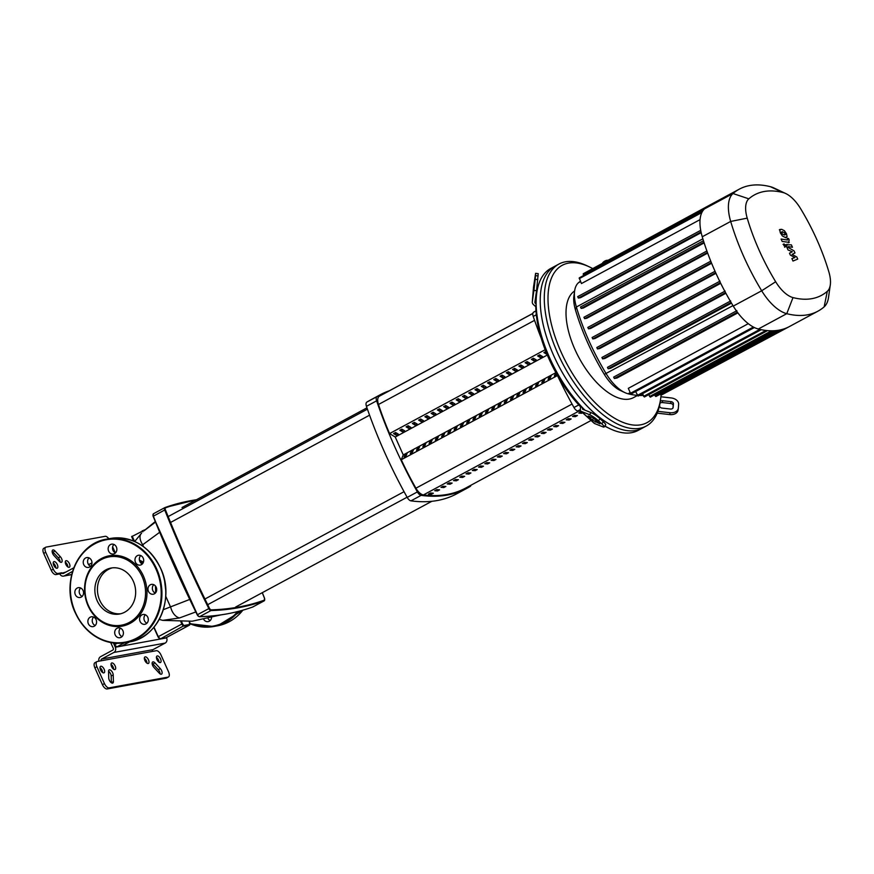 <?xml version="1.0" encoding="UTF-8"?>
<svg xmlns="http://www.w3.org/2000/svg" width="874" height="874" viewBox="0 0 874 874"><rect width="100%" height="100%" fill="white"/><g stroke="black" fill="none" stroke-linecap="round" stroke-linejoin="round"><path stroke-width="1.31" d="M591.086 420.47L465.82 487.987A265.532 126.697 -118.3 0 1 423.42 494.924A10.521 5.015 -118.3 0 1 415.926 488.195A185.933 88.722 -118.3 0 1 401.286 459.746L557.459 375.569L401.242 459.757L403.253 454.928L555.897 372.652M537.805 436.913L539.837 435.82A265.532 126.697 -118.3 0 1 536.975 435.602L534.932 436.694A265.532 126.697 61.7 0 0 537.805 436.913L537.226 435.623M475.161 470.671L477.204 469.578A265.532 126.697 -118.3 0 1 474.331 469.36L472.299 470.463A265.532 126.697 61.7 0 0 475.161 470.671L474.593 469.393M569.127 420.033L571.159 418.93A265.532 126.697 -118.3 0 1 568.286 418.722L566.254 419.815A265.532 126.697 61.7 0 0 569.127 420.033L568.548 418.744M562.867 423.409L564.899 422.317A265.532 126.697 -118.3 0 1 562.026 422.098L559.994 423.191A265.532 126.697 61.7 0 0 562.867 423.409L562.288 422.12M550.336 430.161L552.368 429.068A265.532 126.697 -118.3 0 1 549.495 428.85L547.463 429.942A265.532 126.697 61.7 0 0 550.336 430.161L549.757 428.872M531.545 440.288L533.577 439.196A265.532 126.697 -118.3 0 1 530.704 438.977L528.672 440.07A265.532 126.697 61.7 0 0 531.545 440.288L530.966 438.999M519.014 447.04L521.046 445.948A265.532 126.697 -118.3 0 1 518.184 445.729L516.141 446.833A265.532 126.697 61.7 0 0 519.014 447.04L518.435 445.751M512.754 450.416L514.786 449.323A265.532 126.697 -118.3 0 1 511.913 449.105L509.881 450.208A265.532 126.697 61.7 0 0 512.754 450.416L512.175 449.127M581.887 412.058A265.532 126.697 -118.3 0 1 580.817 411.971L578.785 413.063A265.532 126.697 61.7 0 0 581.658 413.282L582.641 412.747M581.658 413.282L581.079 411.993M487.692 463.919L489.724 462.827A265.532 126.697 -118.3 0 1 486.862 462.608L484.83 463.712A265.532 126.697 61.7 0 0 487.692 463.919L487.113 462.641M493.963 460.543L495.995 459.451A265.532 126.697 -118.3 0 1 493.122 459.232L491.09 460.336A265.532 126.697 61.7 0 0 493.963 460.543L493.384 459.254M443.85 487.561L445.882 486.457A265.532 126.697 -118.3 0 1 443.009 486.25L440.977 487.342A265.532 126.697 61.7 0 0 443.85 487.561L443.271 486.272M456.37 480.809L458.413 479.706A265.532 126.697 -118.3 0 1 455.54 479.498L453.508 480.591A265.532 126.697 61.7 0 0 456.37 480.809L455.802 479.52M500.223 457.168L502.255 456.075A265.532 126.697 -118.3 0 1 499.382 455.857L497.35 456.96A265.532 126.697 61.7 0 0 500.223 457.168L499.644 455.878M481.432 467.295L483.464 466.203A265.532 126.697 -118.3 0 1 480.591 465.984L478.559 467.087A265.532 126.697 61.7 0 0 481.432 467.295L480.853 466.017M450.11 484.185L452.142 483.082A265.532 126.697 -118.3 0 1 449.269 482.874L447.237 483.967A265.532 126.697 61.7 0 0 450.11 484.185L449.531 482.896M461.8 476.122L459.768 477.215A265.532 126.697 61.7 0 0 462.641 477.433L464.673 476.33A265.532 126.697 -118.3 0 1 461.8 476.122M462.641 477.433L462.062 476.144M431.319 494.313L433.351 493.209A265.532 126.697 -118.3 0 1 430.478 493.002L428.446 494.094A265.532 126.697 61.7 0 0 431.319 494.313L430.74 493.023M506.483 453.792L508.515 452.699A265.532 126.697 -118.3 0 1 505.653 452.481L503.621 453.584A265.532 126.697 61.7 0 0 506.483 453.792L505.915 452.503M575.387 416.658L577.43 415.554A265.532 126.697 -118.3 0 1 574.557 415.347L572.525 416.439A265.532 126.697 61.7 0 0 575.387 416.658L574.819 415.368M556.596 426.785L558.628 425.693A265.532 126.697 -118.3 0 1 555.766 425.474L553.734 426.567A265.532 126.697 61.7 0 0 556.596 426.785L556.028 425.496M544.076 433.537L546.108 432.444A265.532 126.697 -118.3 0 1 543.235 432.226L541.203 433.318A265.532 126.697 61.7 0 0 544.076 433.537L543.497 432.248M525.274 443.664L527.317 442.572A265.532 126.697 -118.3 0 1 524.444 442.353L522.412 443.446A265.532 126.697 61.7 0 0 525.274 443.664L524.706 442.375M437.579 490.937L439.611 489.833A265.532 126.697 -118.3 0 1 436.749 489.626L434.717 490.718A265.532 126.697 61.7 0 0 437.579 490.937L437.011 489.648M468.071 472.747L466.028 473.839A265.532 126.697 61.7 0 0 468.901 474.058L470.933 472.954A265.532 126.697 -118.3 0 1 468.071 472.747M468.901 474.058L468.322 472.768M389.575 433.58A185.933 88.722 -118.3 0 1 378.486 404.487A10.521 5.015 -118.3 0 1 379.283 396.25A265.532 126.697 -118.3 0 1 381.392 395.059L532.867 313.405M111.555 666.589A3.682 1.759 -118.3 0 1 111.599 663.027A3.682 1.759 -118.3 0 1 115.139 665.933A3.682 1.759 -118.3 0 1 115.095 669.506A3.682 1.759 -118.3 0 1 111.555 666.589M113.653 669.255A3.682 1.759 61.7 0 0 113.107 667.037A3.682 1.759 61.7 0 0 111.02 664.371M144.887 660.504A3.682 1.759 -118.3 0 1 144.942 656.931A3.682 1.759 -118.3 0 1 148.482 659.848A3.682 1.759 -118.3 0 1 148.427 663.421A3.682 1.759 -118.3 0 1 144.887 660.504M146.985 663.169A3.682 1.759 61.7 0 0 146.45 660.941A3.682 1.759 61.7 0 0 144.352 658.286M65.812 564.331A3.682 1.759 -118.3 0 1 65.867 560.769A3.682 1.759 -118.3 0 1 69.407 563.675A3.682 1.759 -118.3 0 1 69.352 567.248A3.682 1.759 -118.3 0 1 65.812 564.331M67.91 566.997A3.682 1.759 61.7 0 0 67.364 564.779A3.682 1.759 61.7 0 0 65.277 562.113M104.137 669.233A3.682 1.759 -118.3 0 1 104.093 672.805A3.682 1.759 -118.3 0 1 100.543 669.888A3.682 1.759 -118.3 0 1 100.597 666.316A3.682 1.759 -118.3 0 1 104.137 669.233M102.64 672.543A3.682 1.759 61.7 0 0 102.105 670.325A3.682 1.759 61.7 0 0 100.007 667.67M57.334 564.593A3.682 1.759 -118.3 0 1 57.28 568.166A3.682 1.759 -118.3 0 1 53.74 565.249A3.682 1.759 -118.3 0 1 53.795 561.687A3.682 1.759 -118.3 0 1 57.334 564.593M55.838 567.914A3.682 1.759 61.7 0 0 55.302 565.697A3.682 1.759 61.7 0 0 53.205 563.031M156.959 659.586A3.682 1.759 -118.3 0 1 157.003 656.013A3.682 1.759 -118.3 0 1 160.554 658.93A3.682 1.759 -118.3 0 1 160.499 662.492A3.682 1.759 -118.3 0 1 156.959 659.586M159.057 662.241A3.682 1.759 61.7 0 0 158.511 660.023A3.682 1.759 61.7 0 0 156.424 657.368M95.299 662.568A5.255 2.513 61.7 0 0 94.938 662.7A5.255 2.513 61.7 0 0 94.862 667.791L96.905 666.698A5.255 2.513 -118.3 0 1 96.97 661.596A5.255 2.513 -118.3 0 1 97.342 661.476L156.315 650.704A5.255 2.513 -118.3 0 1 161.002 654.987L168.562 671.877A5.255 2.513 -118.3 0 1 168.485 676.968A5.255 2.513 -118.3 0 1 168.125 677.099L166.082 678.191A5.255 2.513 61.7 0 0 166.453 678.06L168.485 676.968M96.905 666.698L104.454 683.577L102.422 684.681L94.862 667.791M102.422 684.681A5.255 2.513 61.7 0 0 107.109 688.963L166.082 678.191M160.095 673.887A3.682 1.759 61.7 0 0 158.281 669.702L152.95 663.989A3.682 1.759 61.7 0 0 152.142 663.29M111.38 682.78A3.682 1.759 61.7 0 0 111.38 682.66L111.173 676.006A3.682 1.759 61.7 0 0 108.551 671.254M107.109 688.963L109.141 687.871A5.255 2.513 -118.3 0 1 104.454 683.577M109.141 687.871L168.125 677.099M45.732 552.313L53.281 569.192L51.249 570.296L43.7 553.406L45.732 552.313A5.255 2.513 -118.3 0 1 45.809 547.211A5.255 2.513 -118.3 0 1 46.169 547.091L105.142 536.319A5.255 2.513 -118.3 0 1 108.791 538.766M65.965 572.022L59.793 573.879L55.947 574.579L57.979 573.486A5.255 2.513 -118.3 0 1 53.281 569.192M51.249 570.296A5.255 2.513 61.7 0 0 55.947 574.579M44.137 548.184A5.255 2.513 61.7 0 0 43.766 548.315A5.255 2.513 61.7 0 0 43.7 553.406M60.12 561.982A3.682 1.759 61.7 0 0 58.296 557.809L52.975 552.095A3.682 1.759 61.7 0 0 52.156 551.396M112.626 546.84L115.313 552.838M59.301 561.294L53.98 555.569A3.682 1.759 -118.3 0 1 52.746 550.041A3.682 1.759 -118.3 0 1 55.007 550.991L60.339 556.705A3.682 1.759 -118.3 0 1 61.562 562.244A3.682 1.759 -118.3 0 1 59.301 561.294M154.982 662.896L160.313 668.61A3.682 1.759 -118.3 0 1 161.548 674.138A3.682 1.759 -118.3 0 1 159.287 673.188L153.955 667.474A3.682 1.759 -118.3 0 1 152.721 661.946A3.682 1.759 -118.3 0 1 154.982 662.896L152.95 663.989M108.747 678.027L108.551 671.374A3.682 1.759 -118.3 0 1 109.13 669.91A3.682 1.759 -118.3 0 1 111.664 671.166A3.682 1.759 -118.3 0 1 113.216 674.914L113.412 681.567A3.682 1.759 -118.3 0 1 112.833 683.031A3.682 1.759 -118.3 0 1 110.299 681.775A3.682 1.759 -118.3 0 1 108.747 678.027M165.153 643.089L152.95 649.666L101.668 659.029L113.871 652.452L165.153 643.089A3.944 3.42 -100.3 0 0 166.606 637.878L166.453 637.539M152.469 651.403A1.311 1.136 79.7 0 1 152.95 649.666M73.831 567.783L63.376 573.42A1.311 1.136 -100.3 0 1 61.825 572.776L57.979 573.486M72.564 571.421L64.436 575.802A3.944 3.42 79.7 0 1 59.793 573.879M101.668 659.029A1.311 1.136 -100.3 0 0 101.187 660.766M166.606 637.878L115.324 647.241A3.944 3.42 79.7 0 1 113.871 652.452M115.324 647.241L113.423 642.98M98.904 661.181A3.944 3.42 79.7 0 1 100.608 656.658L112.812 650.081A1.311 1.136 -100.3 0 0 113.292 648.344L110.703 642.554M139.403 560.081L143.412 562.157M139.589 560.868A31.519 27.378 79.7 0 1 142.943 563.151M155.332 585.842A31.519 27.378 79.7 0 1 155.506 592.922M145.062 529.797L131.81 536.57M142.779 561.764A5.255 2.688 120.3 0 0 143.565 561.578M165.831 591.185L164.487 580.074M190.215 599.247L163.34 609.67M141.774 545.431L160.117 531.96M159.254 619.415L162.75 620.365L179.531 617.951A13.143 8.467 -104.3 0 1 170.703 607.343L165.743 596.265M143.576 546.709L142.648 544.633A13.143 7.713 -135.6 0 1 141.446 533.271A13.143 7.713 -135.6 0 1 141.588 533.129L134.694 541.509M155.452 522.117L143.893 530.879M179.531 617.951L195.765 611.953M498.988 403.952L501.031 402.848L500.026 405.263L497.994 406.355L498.988 403.952L499.666 405.46M545.573 351.654L546.742 354.265L543.89 352.561L545.857 351.501M507.991 371.92L509.16 374.531L506.308 372.816L508.34 371.723L511.192 373.427L509.16 374.531M556.716 374.127L554.367 375.973L555.372 373.559L556.039 375.066M555.372 373.559L556.159 373.132M539.313 355.03L540.471 357.641L537.63 355.937L539.662 354.844L542.514 356.548L540.471 357.641M517.79 393.824L519.822 392.721L518.817 395.135L516.785 396.228L517.79 393.824L518.457 395.332M533.042 358.406L534.211 361.017L531.37 359.312L533.402 358.22L536.243 359.924L534.211 361.017M549.101 376.934L551.144 375.842L550.139 378.256L548.107 379.349L549.101 376.934L549.779 378.442M526.782 361.781L527.951 364.392L525.099 362.688L527.142 361.596L529.983 363.3L527.951 364.392M542.841 380.31L544.873 379.218L543.868 381.632L541.836 382.725L542.841 380.31L543.519 381.818M520.511 365.157L521.68 367.768L518.839 366.064L520.871 364.971L523.712 366.676L521.68 367.768M536.581 383.686L538.613 382.594L537.608 385.008L535.576 386.1L536.581 383.686L537.248 385.194M514.251 368.533L515.42 371.155L512.579 369.44L514.611 368.347L517.452 370.052L515.42 371.155M530.31 387.062L532.342 385.969L531.348 388.384L529.316 389.476L530.31 387.062L530.988 388.569M476.669 388.799L477.838 391.41L474.986 389.695L477.029 388.602L479.87 390.307L477.838 391.41M524.05 390.449L526.082 389.345L525.077 391.76L523.045 392.852L524.05 390.449L524.728 391.956M501.72 375.296L502.889 377.907L500.048 376.191L502.08 375.099L504.921 376.803L502.889 377.907M486.468 410.704L488.5 409.6L487.495 412.015L485.463 413.107L486.468 410.704L487.135 412.211M495.46 378.671L496.629 381.283L493.777 379.567L495.82 378.475L498.661 380.179L496.629 381.283M511.519 397.2L513.551 396.097L512.557 398.511L510.514 399.604L511.519 397.2L512.197 398.708M470.398 392.175L471.567 394.786L468.726 393.071L470.758 391.978L473.61 393.693L471.567 394.786M505.259 400.576L507.291 399.473L506.286 401.887L504.254 402.98L505.259 400.576L505.937 402.084M482.929 385.423L484.098 388.034L481.257 386.319L483.289 385.226L486.13 386.931L484.098 388.034M480.197 414.079L482.24 412.987L481.235 415.39L479.203 416.494L480.197 414.079L480.875 415.587M464.138 395.551L465.307 398.162L462.466 396.457L464.498 395.354L467.339 397.069L465.307 398.162M492.728 407.328L494.76 406.224L493.766 408.639L491.723 409.731L492.728 407.328L493.406 408.835M457.878 398.926L459.047 401.537L456.195 399.833L458.227 398.73L461.079 400.445L459.047 401.537M473.937 417.455L475.969 416.363L474.964 418.766L472.932 419.87L473.937 417.455L474.615 418.963M451.607 402.302L452.776 404.913L449.935 403.209L451.967 402.106L454.808 403.821L452.776 404.913M467.677 420.831L469.709 419.738L468.704 422.142L466.672 423.245L467.677 420.831L468.344 422.339M445.347 405.678L446.516 408.289L443.675 406.585L445.707 405.481L448.548 407.197L446.516 408.289M461.406 424.207L463.438 423.114L462.444 425.518L460.412 426.621L461.406 424.207L462.084 425.714M439.087 409.054L440.256 411.665L437.404 409.961L439.436 408.857L442.288 410.572L440.256 411.665M455.146 427.583L457.178 426.49L456.173 428.894L454.141 429.997L455.146 427.583L455.824 429.09M432.816 412.43L433.985 415.041L431.144 413.336L433.176 412.233L436.017 413.948L433.985 415.041M448.875 430.958L450.918 429.866L449.913 432.269L447.881 433.373L448.875 430.958L449.553 432.466M426.556 415.806L427.725 418.417L424.873 416.712L426.916 415.609L429.757 417.324L427.725 418.417M442.615 434.334L444.648 433.242L443.653 435.645L441.61 436.749L442.615 434.334L443.293 435.842M420.285 419.181L421.454 421.792L418.613 420.088L420.645 418.996L423.497 420.7L421.454 421.792M436.355 437.71L438.387 436.618L437.382 439.032L435.35 440.125L436.355 437.71L437.022 439.218M414.025 422.557L415.194 425.168L412.353 423.464L414.385 422.371L417.226 424.076L415.194 425.168M430.084 441.086L432.127 439.993L431.122 442.408L429.09 443.5L430.084 441.086L430.762 442.594M407.765 425.933L408.934 428.544L406.082 426.84L408.114 425.747L410.966 427.452L408.934 428.544M423.824 444.462L425.857 443.369L424.851 445.784L422.819 446.876L423.824 444.462L424.502 445.969M401.494 429.309L402.663 431.92L399.822 430.216L401.854 429.123L404.695 430.827L402.663 431.92M417.564 447.838L419.596 446.745L418.591 449.16L416.559 450.252L417.564 447.838L418.231 449.345M395.234 432.685L396.403 435.296L393.562 433.591L395.594 432.499L398.435 434.203L396.403 435.296M411.293 451.213L413.326 450.121L412.331 452.535L410.299 453.628L411.293 451.213L411.971 452.721M489.2 382.047L490.358 384.658L487.517 382.943L489.549 381.851L492.401 383.555L490.358 384.658M405.033 454.589L407.066 453.497L406.06 455.911L404.028 457.004L405.033 454.589L405.711 456.097M545.168 349.72L389.542 433.591L395.234 437.011L403.253 454.928M395.234 437.011L547.31 355.041M557.066 374.738A278.839 133.045 61.7 0 0 573.967 407.513A5.255 2.513 61.7 0 0 577.736 410.955A278.839 133.045 61.7 0 0 581.123 411.359M535.97 310.827A278.839 133.045 61.7 0 0 533.566 312.237A5.255 2.513 61.7 0 0 533.216 316.432A278.839 133.045 61.7 0 0 541.203 338.172M470.944 485.223A5.255 2.513 -118.3 0 1 470.234 486.403A278.839 133.045 -118.3 0 1 467.011 488.26A278.839 133.045 -118.3 0 1 421.126 495.361A5.255 2.513 -118.3 0 1 417.368 491.92A278.839 133.045 -118.3 0 1 376.618 400.838A5.255 2.513 -118.3 0 1 376.967 396.643A278.839 133.045 -118.3 0 1 380.19 394.786A278.839 133.045 -118.3 0 1 389.476 390.7M380.19 394.786L370.03 400.259A278.839 133.045 61.7 0 0 366.796 402.127A5.255 2.513 61.7 0 0 366.446 406.323A278.839 133.045 61.7 0 0 407.197 497.404A5.255 2.513 61.7 0 0 410.966 500.846A278.839 133.045 61.7 0 0 456.84 493.744L467.011 488.26M584.924 410.146A92.01 43.908 -118.3 0 1 582.434 407.601A92.01 43.908 -118.3 0 1 549.571 357.63A92.01 43.908 -118.3 0 1 536.144 304.119A92.01 43.908 -118.3 0 1 537.379 289.338A92.01 43.908 -118.3 0 1 550.784 268.438L554.848 266.253A92.01 43.908 61.7 0 0 553.635 355.445A92.01 43.908 -118.3 0 1 554.848 266.253L558.923 264.057A92.01 43.908 61.7 0 0 557.699 353.249A92.01 43.908 61.7 0 0 646.236 426.053A92.01 43.908 61.7 0 0 660.22 401.767L660.613 399.047A89.388 42.651 -118.3 0 1 619.775 420.984A89.388 42.651 -118.3 0 1 561.021 351.916A89.388 42.651 -118.3 0 1 589.382 266.898A89.388 42.651 -118.3 0 1 592.321 268.384M533.293 292.582L534.997 278.577L533.391 292.593M592.266 420.044L588.169 415.98L592.834 417.717L599.925 423.835L592.266 420.044L593.675 418.154M607.386 260.255A7.888 6.621 111.8 0 0 602.645 262.812M536.144 304.119L535.784 306.741L533.446 304.6A5.255 3.725 4.8 0 1 532.277 301.978A5.255 3.725 4.8 0 1 532.299 301.814L533.927 290.419L536.538 290.714L534.91 302.12A2.633 1.868 -175.2 0 0 534.899 302.196A2.633 1.868 -175.2 0 0 535.478 303.507L536.144 304.119M537.379 289.338L536.8 288.813M536.538 290.714L538.209 273.649L535.598 273.344L533.533 287.043A5.255 3.725 -175.2 0 0 533.511 287.196A5.255 3.725 -175.2 0 0 533.501 287.349M537.805 279.636L535.194 279.341L533.927 290.419M535.194 279.341L535.5 275.638L538.111 275.944M535.598 273.344L535.5 275.638M589.513 414.68L581.319 411.403A5.255 2.731 132.4 0 1 580.86 411.13L594.134 423.256A5.255 2.731 -47.6 0 0 594.582 423.54L602.787 426.807A7.888 1.289 36.6 0 0 604.142 426.971L605.682 424.884A7.888 1.289 -143.4 0 0 603.344 421.771L600.023 418.744A7.888 1.289 -143.4 0 0 591.064 412.604L589.513 414.68A7.888 1.289 36.6 0 1 598.482 420.82L600.023 418.744M580.86 411.13A5.255 2.731 132.4 0 1 580.347 409.436L580.554 406.836L582.434 407.601L582.379 408.344A2.633 1.366 -47.6 0 0 582.641 409.185A2.633 1.366 -47.6 0 0 582.86 409.327L591.064 412.604M603.344 421.771L601.793 423.857A7.888 1.289 36.6 0 1 604.142 426.971M601.793 423.857L598.482 420.82M604.753 426.141A89.388 42.651 61.7 0 0 607.638 427.594L610.118 428.773A92.01 43.908 -118.3 0 1 604.874 425.988M535.784 306.741A89.388 42.651 61.7 0 0 580.554 406.836M646.236 426.053L642.171 428.249A92.01 43.908 -118.3 0 1 553.635 355.445A92.01 43.908 61.7 0 0 642.171 428.249L638.096 430.434A92.01 43.908 -118.3 0 1 610.118 428.773M660.263 401.472A2.633 1.857 -171.8 0 1 662.689 400.707L670.97 401.647A2.633 1.857 -171.8 0 1 673.428 403.788L673.122 407.481A2.633 1.857 -171.8 0 1 673.111 407.557A2.633 1.857 -171.8 0 1 670.358 409.032L662.077 408.092A2.633 1.857 -171.8 0 1 659.619 405.951L659.717 404.728M672.969 408.005L673.166 405.634A2.633 1.857 8.2 0 0 670.708 403.493L662.426 402.553A2.633 1.857 8.2 0 0 659.979 403.351M657.914 411.348L670.052 412.725L669.779 414.582A7.888 5.561 8.2 0 0 678.049 410.157A7.888 5.561 8.2 0 0 678.082 409.928M669.779 414.582L657.215 413.151M670.052 412.725A7.888 5.561 -171.8 0 0 678.322 408.311A7.888 5.561 -171.8 0 0 678.344 408.082L678.65 404.389A7.888 5.561 -171.8 0 0 671.287 397.954L660.886 396.774M574.622 290.955A60.94 29.082 61.7 0 0 574.895 349.382A60.94 29.082 61.7 0 0 633.519 397.604L637.386 395.518M589.382 266.898L586.902 265.729A92.01 43.908 61.7 0 0 558.923 264.057M661.028 395.19A89.388 42.651 -118.3 0 1 660.613 399.047M643.209 395.43A143.118 68.292 -118.3 0 1 639.211 395.463M637.31 395.343A143.118 68.292 -118.3 0 1 628.045 393.77A34.436 16.431 -118.3 0 1 624.79 392.568A34.436 16.431 -118.3 0 1 606.294 373.886A143.118 68.292 -118.3 0 1 576.381 307.014A34.436 16.431 -118.3 0 1 574.633 290.867A34.436 16.431 -118.3 0 1 578.402 282.794A143.118 68.292 -118.3 0 1 580.38 281.199M574.633 290.867L573.912 295.936A29.541 14.093 61.7 0 0 575.409 309.778A138.223 65.954 61.7 0 0 604.305 374.367A29.541 14.093 61.7 0 0 620.169 390.394L624.79 392.568M731.472 303.114L610.489 368.325L608.151 368.752L607.463 367.342L730.314 301.137M725.879 293.26L604.884 358.471L602.612 358.886L601.924 357.477L724.797 291.261M720.711 283.329L599.717 348.54L597.499 348.945L596.811 347.535L719.706 281.308M715.948 273.322L594.976 338.533L592.801 338.926L592.102 337.517L715.03 271.279L592.102 337.517M711.6 263.26L590.66 328.438L588.508 328.843L587.809 327.433L710.759 261.173L587.809 327.433M707.667 253.11L586.771 318.278L584.619 318.671L583.93 317.262L706.902 250.991L583.93 317.262M704.149 242.906L583.319 308.03L581.166 308.424L580.478 307.014L703.461 240.743L580.478 307.014M753.388 327.029L630.515 393.267L628.308 388.34L748.286 323.675M737.864 312.87L617 378.016L614.356 378.497L613.657 377.087L736.432 310.926M587.721 271.322L711.021 204.396A148.383 70.805 61.7 0 0 710.868 204.483A148.383 70.805 61.7 0 0 706.443 207.335A148.383 70.805 61.7 0 0 704.586 208.842A39.701 18.944 61.7 0 0 702.379 211.541A39.701 18.944 61.7 0 0 700.773 230.703A39.701 18.944 61.7 0 0 702.248 236.767A148.383 70.805 61.7 0 0 703.603 241.213A148.383 70.805 61.7 0 0 707.088 251.515A148.383 70.805 61.7 0 0 710.988 261.73A148.383 70.805 61.7 0 0 715.303 271.88A148.383 70.805 61.7 0 0 720.023 281.952A148.383 70.805 61.7 0 0 725.169 291.938A148.383 70.805 61.7 0 0 730.74 301.858A148.383 70.805 61.7 0 0 733.264 306.097A39.701 18.944 61.7 0 0 737.022 311.734A39.701 18.944 61.7 0 0 754.229 327.466A39.701 18.944 61.7 0 0 758.337 329.006A148.383 70.805 61.7 0 0 761.156 329.662A148.383 70.805 61.7 0 0 767.481 330.612A148.383 70.805 61.7 0 0 773.435 330.765A148.383 70.805 61.7 0 0 779.062 330.154A148.383 70.805 61.7 0 0 784.339 328.777A148.383 70.805 61.7 0 0 789.277 326.625L789.277 326.625A148.383 70.805 61.7 0 0 789.419 326.548L817.856 311.22A148.383 70.805 61.7 0 0 824.149 306.861A39.701 18.944 61.7 0 0 828.497 297.542L830.3 284.891A27.444 13.099 -118.3 0 1 827.296 291.326A136.125 64.949 -118.3 0 1 793.002 297.586A27.444 13.099 -118.3 0 1 775.664 281.745A136.125 64.949 -118.3 0 1 747.215 218.139A27.444 13.099 -118.3 0 1 748.821 198.835A136.125 64.949 -118.3 0 1 783.115 192.575A27.444 13.099 -118.3 0 1 785.715 193.525A27.444 13.099 -118.3 0 1 800.453 208.416A136.125 64.949 -118.3 0 1 828.902 272.022A27.444 13.099 -118.3 0 1 830.3 284.891M784.371 328.766L661.159 395.168L660.241 394.196M789.277 326.625L665.551 392.797M776.451 330.536L655.15 395.911L654.659 394.808M655.15 395.911L655.904 396.534L779.095 330.143M642.445 393.715L644.389 396.993L767.547 330.612M648.726 394.655L650.322 397.146L773.49 330.765M630.515 393.267L631.268 393.89L754.371 327.531M635.606 391.552L638.107 396.053L761.243 329.684M577.681 296.657L700.708 230.343L577.681 296.657L578.37 298.056L580.609 297.652L701.177 232.659M583.69 275.485L583.253 273.726L706.465 207.324M700.063 219.625L581.439 283.558L579.244 277.877L702.456 211.464M785.715 193.525L774.146 188.074A39.701 18.944 61.7 0 0 770.398 186.697A148.383 70.805 61.7 0 0 739.306 189.155A148.383 70.805 61.7 0 0 733.013 193.525A39.701 18.944 61.7 0 0 730.686 221.439A148.383 70.805 61.7 0 0 761.691 290.769A39.701 18.944 61.7 0 0 786.764 313.679A148.383 70.805 61.7 0 0 817.856 311.22M781.454 232.014L782.459 234.254L785.387 234.702L784.382 232.462L781.454 232.014L782.667 231.686M784.164 235.03L785.387 234.702M782.405 235.98L785.234 237.433L787.092 236.701L786.502 233.839L784.426 230.725L781.585 229.283L779.739 230.015L780.34 232.888L782.405 235.98M779.368 229.796L780.187 229.349L779.739 230.015M785.824 237.804L787.092 236.701M788.687 242.437L789.156 239.891L788.545 238.526L787.266 238.329L787.518 240.022L781.094 239.039L782.164 241.442L789.255 242.371L788.435 242.808M787.682 239.257L787.518 240.022M784 243.901L783.858 245.496L785.3 246.807L785.431 245.212L784 243.901L783.06 244.381M785.3 246.807L784.59 247.211M787.059 244.217L786.611 246.763L788.031 249.953L792.314 251.767L789.473 253.176L790.314 255.055L794.925 257.59L791.888 258.562L792.991 261.042L797.733 259.086L796.793 256.978L792.106 254.389L794.99 252.957L794.051 250.86L788.075 247.397L788.239 246.632L792.445 247.255L791.374 244.851L785.671 244.731M788.075 247.397L788.239 246.632M112.353 567.86A23.369 20.299 -100.3 0 0 108.365 569.433A23.369 20.299 -100.3 0 0 98.412 596.614A23.369 20.299 -100.3 0 0 120.732 613.745M105.809 569.903A23.369 20.299 -100.3 0 0 96.053 597.805A23.369 20.299 -100.3 0 0 119.465 614.029A23.369 20.299 -100.3 0 0 124.72 612.182A23.369 20.299 -100.3 0 0 134.465 584.28A23.369 20.299 -100.3 0 0 111.064 568.045A23.369 20.299 -100.3 0 0 105.809 569.903M130.237 623.293A35.758 31.049 -100.3 0 0 143.434 576.042A35.758 31.049 -100.3 0 0 101.308 558.606A35.758 31.049 -100.3 0 0 88.11 605.857A35.758 31.049 -100.3 0 0 130.237 623.293M129.308 622.43A34.698 30.142 -100.3 0 0 142.112 576.567A34.698 30.142 -100.3 0 0 101.22 559.655A34.698 30.142 -100.3 0 0 88.416 605.507A34.698 30.142 -100.3 0 0 129.308 622.43M146.898 623.217A4.993 4.337 79.7 0 1 144.45 620.671A4.993 4.337 79.7 0 1 145.357 614.761M140.091 621.469A4.993 4.337 -100.3 0 0 144.844 624.298A4.993 4.337 -100.3 0 0 147.815 617.306A4.993 4.337 -100.3 0 0 143.052 614.477A4.993 4.337 -100.3 0 0 140.091 621.469M151.049 593.97A4.993 4.337 -100.3 0 0 153.245 594.222A4.993 4.337 -100.3 0 0 156.708 589.786A4.993 4.337 -100.3 0 0 153.649 584.64A4.993 4.337 -100.3 0 0 151.453 584.389A4.993 4.337 -100.3 0 0 147.99 588.814A4.993 4.337 -100.3 0 0 151.049 593.97M141.348 564.702A4.993 4.337 -100.3 0 0 143.434 558.737A4.993 4.337 -100.3 0 0 138.431 555.263A4.993 4.337 -100.3 0 0 137.305 555.667A4.993 4.337 -100.3 0 0 135.219 561.621A4.993 4.337 -100.3 0 0 140.222 565.096A4.993 4.337 -100.3 0 0 141.348 564.702M115.455 552.903A4.993 4.337 79.7 0 1 112.702 546.567A4.993 4.337 79.7 0 1 113.915 544.458M116.668 550.806A4.993 4.337 -100.3 0 0 111.61 544.163A4.993 4.337 -100.3 0 0 108.343 547.364A4.993 4.337 -100.3 0 0 113.401 553.996A4.993 4.337 -100.3 0 0 116.668 550.806M90.546 566.33A4.993 4.337 79.7 0 1 88.088 563.796A4.993 4.337 79.7 0 1 89.006 557.885M91.464 560.42A4.993 4.337 -100.3 0 0 86.701 557.59A4.993 4.337 -100.3 0 0 83.729 564.593A4.993 4.337 -100.3 0 0 88.493 567.423A4.993 4.337 -100.3 0 0 91.464 560.42M82.145 596.418A4.993 4.337 79.7 0 1 80.605 587.973M80.495 587.918A4.993 4.337 -100.3 0 0 78.299 587.678A4.993 4.337 -100.3 0 0 74.847 592.102A4.993 4.337 -100.3 0 0 77.895 597.259A4.993 4.337 -100.3 0 0 80.091 597.499A4.993 4.337 -100.3 0 0 83.554 593.075A4.993 4.337 -100.3 0 0 80.495 587.918M95.179 625.533A4.993 4.337 79.7 0 1 93.627 617.088M90.208 617.197A4.993 4.337 -100.3 0 0 88.121 623.151A4.993 4.337 -100.3 0 0 93.125 626.625A4.993 4.337 -100.3 0 0 94.25 626.232A4.993 4.337 -100.3 0 0 96.326 620.267A4.993 4.337 -100.3 0 0 91.322 616.793A4.993 4.337 -100.3 0 0 90.208 617.197M121.999 636.633A4.993 4.337 79.7 0 1 119.246 630.296A4.993 4.337 79.7 0 1 120.459 628.188M114.887 631.094A4.993 4.337 -100.3 0 0 119.946 637.725A4.993 4.337 -100.3 0 0 123.212 634.535A4.993 4.337 -100.3 0 0 118.154 627.893A4.993 4.337 -100.3 0 0 114.887 631.094M142.276 564.003A4.993 4.337 79.7 0 1 140.736 555.558M155.299 593.129A4.993 4.337 79.7 0 1 153.758 584.684M211.552 617.798A4.993 4.337 79.7 0 1 211.421 618.421A4.993 4.337 79.7 0 1 208.154 621.611A4.993 4.337 79.7 0 1 203.817 619.557M208.099 618.65A4.993 4.337 -100.3 0 0 210.208 620.529M415.926 488.195L572.055 404.05M578.916 411.108L423.42 494.924M534.582 320.343L378.486 404.487M379.283 396.25L532.856 313.471M60.339 556.705L58.296 557.809M55.007 550.991L52.975 552.095M160.313 668.61L158.281 669.702M113.412 681.567L111.38 682.66M113.216 674.914L111.173 676.006M71.723 574.469L64.436 575.802M144.254 530.54L144.013 529.994M142.353 530.66L142.877 531.84M134.563 541.454L132.182 536.144M196.53 499.709L164.825 507.619A2.633 1.256 61.7 0 1 164.913 507.576L165.557 507.827A666.25 317.907 -118.3 0 1 195.558 500.223M196.464 499.742A666.775 318.158 61.7 0 0 165.022 507.543M262.255 592.703A666.25 317.907 -118.3 0 1 264.483 598.242L264.516 598.34M199.064 616.563L197.273 614.87A666.25 317.907 61.7 0 1 153.19 516.316L164.716 509.968A666.775 318.158 61.7 0 0 208.831 608.588L197.437 614.728A666.775 318.158 -118.3 0 1 153.321 516.108A2.633 1.256 -118.3 0 1 153.442 513.759L164.825 507.619A2.633 1.256 61.7 0 0 164.716 509.968L165.394 509.739A2.109 1.005 -118.3 0 1 165.557 507.827M264.483 598.242A2.109 1.005 -118.3 0 1 264.319 600.154L264.145 600.842A2.633 1.256 61.7 0 0 264.232 600.809A2.633 1.256 61.7 0 0 264.647 599.804M264.319 600.154A666.25 317.907 -118.3 0 1 211.191 609.855L210.973 610.555A2.633 1.256 61.7 0 1 208.831 608.588L209.476 608.282A666.25 317.907 -118.3 0 1 165.394 509.739M252.914 606.895A2.633 1.256 -118.3 0 1 252.837 606.949L252.706 607.004C236.144 612.947 218.38 616.192 199.414 616.738L210.973 610.555A666.775 318.158 61.7 0 0 264.145 600.842L252.641 607.026M211.191 609.855A2.109 1.005 -118.3 0 1 209.476 608.282M164.76 507.663L153.529 513.715A2.633 1.256 -118.3 0 0 153.442 513.759L153.114 516.294L197.437 614.728A2.633 1.256 -118.3 0 0 199.589 616.694A666.775 318.158 -118.3 0 0 252.761 606.982A2.633 1.256 -118.3 0 0 252.837 606.949L264.232 600.809L264.56 598.264L262.309 592.67M153.026 514.753A2.109 1.005 61.7 0 0 153.158 516.217M197.273 614.87A2.109 1.005 61.7 0 0 198.813 616.421M189.276 621.447L189.691 622.386A2.109 1.005 -118.3 0 1 189.516 624.484L184.392 625.413A2.109 1.005 -118.3 0 1 182.513 623.697L181.628 621.72M180.852 621.72L181.847 623.97A2.633 1.256 61.7 0 0 184.196 626.112L189.33 625.172L189.516 624.484M182.513 623.697L158.26 636.687L153.999 627.171M184.392 625.413L160.608 638.828A2.633 1.256 -118.3 0 1 158.26 636.687L158.107 636.862A2.109 1.005 61.7 0 0 159.724 638.566M166.071 637.714A2.633 1.256 -118.3 0 1 165.918 637.823A2.633 1.256 -118.3 0 1 165.732 637.889L189.33 625.172A2.633 1.256 61.7 0 0 189.505 625.107A2.633 1.256 61.7 0 0 189.931 624.112M153.813 627.401L158.041 636.851L160.488 638.872L165.492 637.933M189.341 621.436L189.505 625.107L165.918 637.823L160.15 638.785M153.857 627.346L158.085 636.796M117.236 643.264L114.669 644.641L113.948 643.035M116.133 646.52A2.109 1.005 61.7 0 1 114.516 644.815L114.669 644.641A2.633 1.256 -118.3 0 0 117.018 646.793L124.403 642.805M113.707 643.013L114.494 644.761M116.559 646.738L122.141 645.853L116.898 646.826L114.45 644.815L113.631 643.002M121.901 645.897L122.327 645.788A2.633 1.256 -118.3 0 1 122.141 645.853L129.494 641.887M122.48 645.668A2.633 1.256 -118.3 0 1 122.327 645.788L129.592 641.866M578.785 404.924L573.967 407.513M577.736 410.955L580.336 409.556M533.216 316.432L536.308 314.771M417.368 491.92L407.197 497.404M410.966 500.846L421.126 495.361M366.446 406.323L376.618 400.838M535.97 310.947L533.566 312.237M376.967 396.643L366.796 402.127M589.437 416.363L588.945 417.018M596.516 420.394L595.26 422.098M535.478 303.507L536.57 290.55M532.299 301.814L533.533 287.043M583.908 409.742L582.379 408.344M594.582 423.54L581.319 411.403M673.428 403.788L673.166 405.634M670.97 401.647L670.708 403.493M662.689 400.707L662.426 402.553M732.969 305.616L604.305 374.367M702.871 238.831L576.381 307.014L575.409 309.778M630.209 392.601L628.045 393.77M731.101 302.48L608.151 368.752M737.361 312.193L614.356 378.497M720.405 282.706L597.499 348.945M725.54 292.626L602.612 358.886M715.675 272.699L592.801 338.926M780.362 329.891L660.405 394.545M759.877 329.389L637.343 395.43M771.502 330.798L649.557 396.523M765.93 330.448L643.625 396.37M707.437 252.477L584.619 318.671M711.349 262.626L588.508 328.843M701.024 231.949L578.37 298.056M703.941 242.251L581.166 308.424M703.985 209.41L583.242 274.491M701.833 212.557L579.233 278.642M580.576 281.625L578.402 282.794M770.398 186.697L783.115 192.575M704.586 208.842L733.013 193.525L748.821 198.835M827.296 291.326L824.149 306.861M702.248 236.767L730.686 221.439L747.215 218.139M793.002 297.586L786.764 313.679L758.337 329.006M733.264 306.097L761.691 290.769L775.664 281.745M110.43 538.471C132.466 535.991 149.192 545.922 160.63 568.275C175.139 598.089 158.292 637.867 129.319 641.92A52.582 45.666 -100.3 0 0 141.151 637.758A52.582 45.666 -100.3 0 0 160.554 568.275A52.582 45.666 -100.3 0 0 110.43 538.471L106.584 539.171A52.582 45.666 -100.3 0 0 94.753 543.344A52.582 45.666 -100.3 0 0 75.328 612.761M156.708 568.974A52.582 45.666 -100.3 0 0 106.584 539.171C77.622 543.224 60.765 583.013 75.284 612.816C86.712 635.179 103.438 645.11 125.474 642.619A52.582 45.666 -100.3 0 0 137.305 638.457A52.582 45.666 -100.3 0 0 156.708 568.974M75.35 612.827A52.582 45.666 -100.3 0 0 125.474 642.619L129.319 641.92M136.836 638.031A52.058 45.208 -100.3 0 0 156.042 569.236A52.058 45.208 -100.3 0 0 94.709 543.857A52.058 45.208 -100.3 0 0 75.503 612.652A52.058 45.208 -100.3 0 0 136.836 638.031M217.528 625.817A52.582 45.666 -100.3 0 0 229.359 621.654A52.582 45.666 -100.3 0 0 242.896 610.172L217.528 625.817L213.682 626.516L190.117 623.774A52.582 45.666 -100.3 0 0 213.682 626.516A52.582 45.666 -100.3 0 0 225.514 622.354A52.582 45.666 -100.3 0 0 238.689 611.319M190.073 623.337A52.058 45.208 -100.3 0 0 225.044 621.927A52.058 45.208 -100.3 0 0 237.597 611.592M94.938 662.7L96.97 661.596M43.766 548.315L45.809 547.211M71.679 574.622L63.551 576.108M88.383 564.353L89.607 564.134M133.635 541.061L131.624 536.56M88.591 564.68L91.956 562.867M155.233 521.581L143.904 530.868M220.991 614.881L192.127 621.217L162.75 620.365M235.652 607.037L431.822 501.305M182.021 507.521L366.971 407.83M404.05 491.691L204.92 599.018M407.087 497.219L207.695 604.688M369.571 415.183L170.55 522.455M367.43 409.163L168.147 516.578M533.511 287.196L532.277 301.978M678.322 408.311L678.049 410.157M607.463 367.342L730.664 300.94M613.657 377.087L736.869 310.685M596.811 347.535L720.012 281.133M601.924 357.477L725.125 291.075M739.306 189.155L710.868 204.483"/></g></svg>
